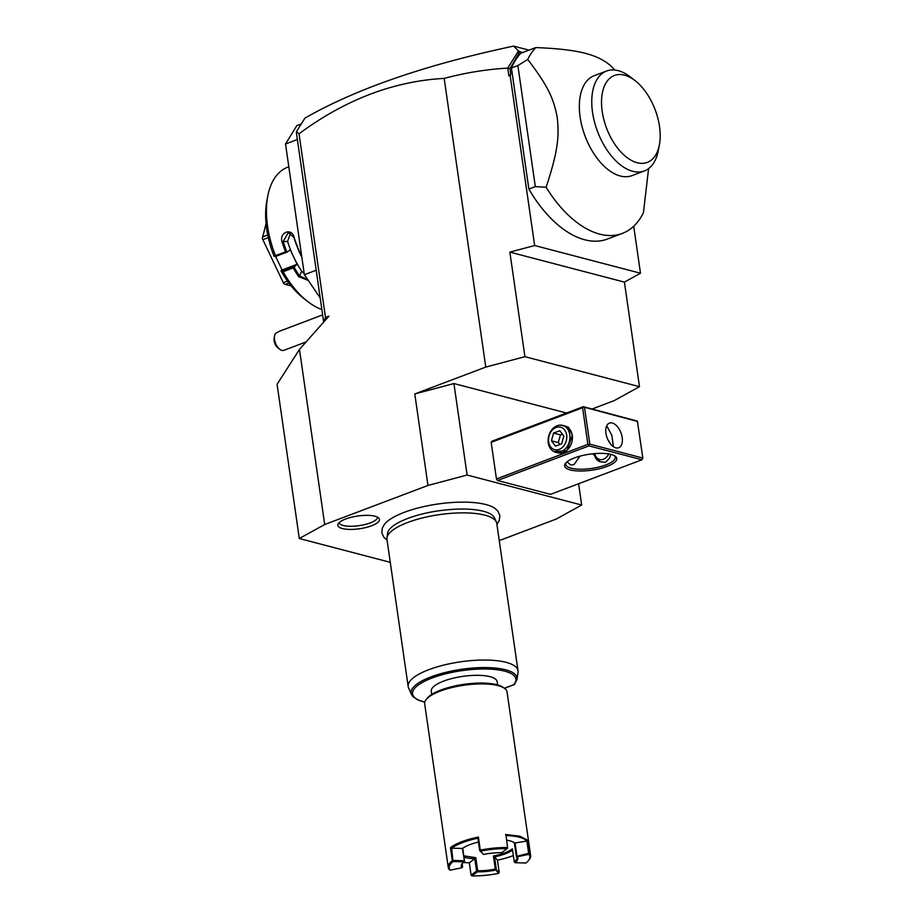 <?xml version="1.0" encoding="UTF-8"?>
<svg xmlns="http://www.w3.org/2000/svg" width="922" height="922" viewBox="0 0 922 922"><rect width="100%" height="100%" fill="white"/><g stroke="black" fill="none" stroke-linecap="round" stroke-linejoin="round"><path stroke-width="1.38" d="M499.263 540.603L556.277 519.04L581.667 505.026L467.108 475.037L427.969 485.445L324.705 524.514L299.304 538.517L390.271 562.339M496.923 524.364L499.159 520.78L499.885 515.652L497.961 511.203L494.86 508.299A58.639 17.956 171.8 0 0 485.963 504.565A58.639 17.956 171.8 0 0 428.937 505.521A58.639 17.956 171.8 0 0 384.52 524.203L382.365 527.868L381.777 532.674L383.921 537.388L387.079 540.188M342.35 528.548A21.022 6.431 -8.2 0 1 338.04 524.145A21.022 6.431 -8.2 0 1 353.207 516.827A21.022 6.431 -8.2 0 1 374.954 516.216A21.022 6.431 -8.2 0 1 378.93 518.256A21.022 6.431 -8.2 0 1 367.74 527.038A21.022 6.431 -8.2 0 1 342.35 528.548M324.705 524.514L299.466 349.426L328.912 316.165L325.489 317.456L324.002 321.709M427.969 485.445L414.785 393.948L485.779 367.083L444.173 78.393C393.521 81.205 345.139 99.68 299.028 133.794L325.489 317.456M639.476 386.675L524.918 356.676L509.854 252.109L624.413 282.109L639.476 386.675L614.087 400.678L592.131 408.988M299.028 133.794L296.469 131.627L296.411 132.906L323.668 322.089M297.357 139.522L285.532 143.993L296.861 125.576L301.206 123.94M316.2 270.227L304.364 274.698L285.532 143.993M320.188 297.91L304.364 274.698M321.859 309.527A76.296 42.654 -110.7 0 1 307.637 301.471A76.296 42.654 -110.7 0 1 283.112 271.748L280.968 270.722L282.051 269.962L297.103 264.257L293.219 267.922L283.112 271.748M308.282 280.449L298.578 276.612A76.296 42.654 -110.7 0 1 293.219 267.922M275.471 255.648A76.296 42.654 -110.7 0 1 267.772 196.086L266.873 200.8A70.74 39.554 -110.7 0 0 274.111 256.293L275.528 256.477L275.471 255.648L285.578 251.821A76.296 42.654 -110.7 0 1 282.063 241.829C278.986 232.286 291.709 227.434 294.106 237.265A76.296 42.654 69.3 0 0 301.759 256.65M267.772 196.086A76.296 42.654 -110.7 0 1 287.606 167.239L288.817 166.79M275.528 256.477L287.007 252.144L285.578 251.821M282.063 241.829L283.169 241.506L288.309 232.54L293.934 237.438A75.466 42.193 69.3 0 0 301.863 257.353M286.926 252.086A75.466 42.193 -110.7 0 1 283.169 241.506L287.572 241.472A67.974 37.998 -110.7 0 0 293.68 257.042L297.103 264.257M298.578 276.612L299.512 275.909A75.466 42.193 -110.7 0 1 293.864 266.677M307.579 279.424L299.512 275.909L301.713 271.252L304.202 273.627M293.864 266.573L282.386 270.907M307.637 301.471L303.845 298.521A70.74 39.554 -110.7 0 1 280.968 270.722M275.632 256.443L282.051 269.962M301.713 271.252A67.974 37.998 -110.7 0 1 293.68 257.042L290.257 249.827L287.007 252.144M290.499 233.059L287.572 241.472M267.749 234.983L262.666 236.908L266.078 223.758M262.297 238.475L283.78 283.699L262.297 238.475L262.666 236.908M268.314 237.634L263.058 239.628M287.503 281.083L283.469 282.605M288.886 282.973L285.209 284.368L283.78 283.699M291.191 285.935L285.209 284.368M624.413 282.109L640.49 273.235L633.714 226.224M524.918 356.676L485.779 367.083M414.785 393.948L453.924 383.54L566.5 413.01M640.49 273.235L534.645 245.517L509.854 252.109M534.645 245.517L510.154 75.604L508.898 75.938L507.768 68.124C486.643 69.311 465.437 72.734 444.173 78.393M507.768 68.124L518.498 50.871L513.589 46.1C425.641 64.782 356.065 88.8 304.882 118.154L296.469 131.627M522.786 52.496L519.72 51.69L509.993 68.701L510.765 74.083L508.898 75.938M509.993 68.701L507.93 68.032M510.765 74.083L510.154 75.604M528.871 189.045L535.325 186.601L517.876 65.566L527.695 59.457A104.036 58.167 -110.7 0 1 535.763 47.587L520.826 53.234A104.036 58.167 69.3 0 0 511.422 68.009L528.871 189.045A104.036 58.167 69.3 0 0 607.425 239.04L622.373 233.393A104.036 58.167 69.3 0 0 643.429 212.717L648.592 168.611M513.589 46.1L529.009 50.134M518.498 50.871L519.72 51.69M518.337 55.147L519.27 51.275M535.763 47.587C557.222 48.37 573.818 50.307 585.562 53.384C597.318 56.461 606.388 61.244 612.75 67.744A104.036 58.167 69.3 0 1 614.594 70.014M535.325 186.601L546.112 187.235A104.036 58.167 69.3 0 0 599.692 234.119A104.036 58.167 69.3 0 0 622.373 233.393M517.876 65.566L511.422 68.009M644.374 170.939L631.95 175.629A53.407 29.861 -110.7 0 1 620.299 176.01A53.407 29.861 -110.7 0 1 582.07 126.671A53.407 29.861 -110.7 0 1 594.16 75.731L606.572 71.029A53.407 29.861 69.3 0 0 594.494 121.969A53.407 29.861 69.3 0 0 632.723 171.308A53.407 29.861 69.3 0 0 644.374 170.939A53.407 29.861 69.3 0 0 658.262 150.747L659.38 144.846A46.469 25.977 69.3 0 0 635.097 80.652A46.469 25.977 69.3 0 0 624.54 75.166A46.469 25.977 69.3 0 0 602.204 111.447A46.469 25.977 69.3 0 0 637.16 162.733A46.469 25.977 69.3 0 0 659.38 144.846M527.695 59.457C548.244 86.115 553.673 98.896 557.165 117.152C559.389 136.364 558.029 151.093 546.112 187.235M635.097 80.652L630.36 76.975A53.407 29.861 69.3 0 0 618.985 70.879A53.407 29.861 69.3 0 0 606.572 71.029M578.601 483.739L581.667 505.026M453.924 383.54L467.108 475.037M497.5 480.477L550.526 494.353L641.966 459.767L588.928 445.879L497.5 480.477L496.451 478.944L491.172 442.341L491.841 441.258L583.28 406.671L582.612 407.755L587.879 444.346L588.939 444.911L589.815 444.162L642.853 458.05L641.966 459.767M611.136 454.454A26.358 8.068 -8.2 0 1 615.032 456.056A26.358 8.068 -8.2 0 1 603.714 467.546A26.358 8.068 -8.2 0 1 570.269 469.92A26.358 8.068 -8.2 0 1 565.635 463.178A26.358 8.068 -8.2 0 1 585.666 454.846A26.358 8.068 -8.2 0 1 611.136 454.454M588.928 445.879L588.939 444.911M587.879 444.346L496.451 478.944M582.612 407.755L491.172 442.341M560.83 425.123L568.355 427.151L572.366 435.057L566.903 450.662L553.892 451.596M642.853 458.05L637.367 421.112L583.28 406.671M637.575 421.458L583.476 407.005M584.536 407.57L589.815 444.162M615.861 447.838A13.173 7.364 -110.7 0 1 606.422 435.668A13.173 7.364 -110.7 0 1 609.407 423.094A13.173 7.364 -110.7 0 1 612.277 423.002A13.173 7.364 -110.7 0 1 621.716 435.184A13.173 7.364 -110.7 0 1 618.731 447.746A13.173 7.364 -110.7 0 1 615.861 447.838M613.407 446.674L611.851 435.357L606.711 425.78M614.213 455.572A24.963 7.641 -8.2 0 1 615.228 457.312A24.963 7.641 -8.2 0 1 599.185 466.97A24.963 7.641 -8.2 0 1 571.156 468.203A24.963 7.641 -8.2 0 1 565.797 464.434A24.963 7.641 -8.2 0 1 566.281 462.487M579.996 456.148L573.922 464.7L570.683 464.93L567.007 461.853M607.875 439.679L610.629 444.081M610.917 454.396L609.338 458.349L605.535 462.291L600.268 461.784L592.915 453.785M594.725 453.612A9.716 7.48 -75.3 0 0 603.449 459.225A9.716 7.48 104.7 0 0 608.681 453.935M594.241 453.659A11.79 9.082 -75.3 0 0 600.268 461.784M562.547 425.376L565.013 426.022A13.876 10.684 104.7 0 1 572.251 435.368A13.876 10.684 104.7 0 1 563.377 452.518A13.876 10.684 104.7 0 1 557.983 452.863L555.528 452.218A13.876 10.684 -75.3 0 0 560.922 451.872A13.876 10.684 104.7 0 0 569.923 438.1A13.876 10.684 104.7 0 0 562.547 425.376A13.876 10.684 104.7 0 0 557.153 425.733A13.876 10.684 -75.3 0 0 548.152 439.506A13.876 10.684 -75.3 0 0 555.528 452.218M556.07 427.485A11.617 8.955 -75.3 0 0 548.636 441.845A11.617 8.955 -75.3 0 0 559.228 449.383A11.617 8.955 104.7 0 0 566.661 435.023A11.617 8.955 104.7 0 0 556.07 427.485M563.861 436.083L561.694 443.793L555.482 446.144L551.437 440.785L553.603 433.075L559.815 430.724L563.861 436.083M551.437 440.785L558.283 442.572L560.449 434.861L562.501 434.285M559.965 444.45L558.283 442.572M553.603 433.075L560.449 434.861M322.631 314.898L279.354 331.275L275.517 333.418A9.716 5.428 69.3 0 0 274.595 335.792A9.716 5.428 69.3 0 0 274.502 336.346A9.716 5.428 69.3 0 0 279.666 349.208A9.716 5.428 69.3 0 0 283.988 350.279L306.127 341.912M279.666 349.208L277.764 347.732A6.938 3.872 -110.7 0 1 274.145 338.155L274.595 335.792M299.466 349.426L277.084 384.278L299.304 538.517M386.952 537.883L387.551 533.435A54.26 16.608 -8.2 0 1 396.114 523.927C407.708 517.104 424.581 512.816 438.019 510.903C456.667 508.31 471.776 508.414 483.358 511.226A54.26 16.608 -8.2 0 1 483.658 511.307A54.26 16.608 -8.2 0 1 494.561 518.014L496.382 522.106A55.481 16.988 171.8 0 0 484.903 515.168A55.481 16.988 171.8 0 0 424.858 517.357A55.481 16.988 171.8 0 0 386.952 537.883A55.481 16.988 171.8 0 0 386.963 539.358L408.169 686.533A55.481 16.988 171.8 0 0 408.584 687.95L411.489 694.497A53.534 16.389 -8.2 0 1 461.738 669.28A53.534 16.389 -8.2 0 1 517.069 679.284L518.014 672.184A55.481 16.988 171.8 0 0 518.003 670.709A55.481 16.988 171.8 0 0 506.12 662.342A55.481 16.988 171.8 0 0 443.828 665.073A55.481 16.988 171.8 0 0 408.169 686.533M518.003 670.709L496.797 523.535A55.481 16.988 171.8 0 0 496.382 522.106M514.683 683.859L513.669 684.723L514.683 683.859M431.727 694.439L431.266 691.212A33.296 10.188 -8.2 0 1 452.667 678.338A33.296 10.188 -8.2 0 1 490.031 676.69A33.296 10.188 -8.2 0 1 497.165 681.715L497.638 684.942M450.155 870.195L461.887 867.752A28.57 8.747 -8.2 0 1 462.371 863.338A28.57 8.747 -8.2 0 1 463.962 861.816L453.186 861.517A40.787 12.482 171.8 0 0 450.155 870.195L449.233 869.573A41.617 12.735 -8.2 0 1 448.253 867.418L424.673 703.774A41.617 12.735 -8.2 0 1 426.275 699.395L427.405 698.046A40.222 12.309 -8.2 0 1 457.98 685.334A40.222 12.309 -8.2 0 1 496.866 684.723A40.222 12.309 -8.2 0 1 502.801 687.178L504.276 688.158A41.617 12.735 -8.2 0 1 507.042 691.903L530.623 855.547A41.617 12.735 -8.2 0 1 529.021 859.915L528.341 860.733A40.787 12.482 171.8 0 0 528.951 854.337L517.207 856.78L516.297 856.146A27.741 8.494 -8.2 0 1 516.896 857.518A27.741 8.494 -8.2 0 1 514.28 861.909L512.402 848.839A27.741 8.494 171.8 0 1 493.42 856.019L495.31 869.089A27.741 8.494 -8.2 0 1 477.677 870.76L475.787 857.691L463.847 855.835M426.275 699.395A41.617 12.735 -8.2 0 1 457.9 686.256A41.617 12.735 -8.2 0 1 498.122 685.622A41.617 12.735 -8.2 0 1 504.276 688.158M505.521 834.491L519.824 836.196L527.753 840.311L526.877 841.037A40.787 12.482 171.8 0 0 506.017 835.574L507.653 848.113L506.017 835.574M448.253 867.418A41.617 12.735 -8.2 0 1 452.333 860.71L450.443 847.641A41.617 12.735 -8.2 0 1 478.403 837.061L480.293 850.13A41.617 12.735 -8.2 0 1 507.411 847.56M527.753 840.311L529.643 853.392A41.617 12.735 -8.2 0 1 530.623 855.547M463.259 862.416A40.787 12.482 171.8 0 0 469.321 862.808L471.096 875.093L471.937 875.9A40.787 12.482 171.8 0 0 498.514 873.376L495.31 869.089M453.186 861.517L452.333 860.71M450.443 847.641L451.676 848.171L452.944 860.975M480.293 850.13L479.671 850.533L477.907 838.248L478.403 837.061M462.752 848.252L464.469 861.286L462.452 848.471L451.676 848.171A40.787 12.482 -8.2 0 1 477.896 838.236M507.158 848.632A40.787 12.482 171.8 0 0 480.581 851.144L483.508 854.429A28.57 8.747 -8.2 0 1 501.672 852.7L507.653 848.113M506.674 840.173A28.57 8.747 -8.2 0 1 514.05 842.547A28.57 8.747 -8.2 0 1 515.144 843.48M516.297 856.146L514.407 843.077L526.877 841.037L528.64 853.323L516.654 856.342M515.133 843.48L516.896 855.766M529.643 853.392L528.64 853.323M517.207 856.78A28.57 8.747 -8.2 0 1 515.144 862.704L525.92 863.015A40.787 12.482 171.8 0 0 528.341 860.733M529.193 853.749L528.951 854.337M513.37 855.57A40.787 12.482 -8.2 0 1 497.442 860.145L499.205 872.431L495.852 869.504M498.514 873.376L499.205 872.431M469.321 862.808L474.807 858.728A28.57 8.747 -8.2 0 1 464.031 857.137M477.677 870.76L476.593 871.013L474.807 858.728L475.787 857.691M476.593 871.013L471.096 875.093M461.887 867.752L462.59 866.807A27.741 8.494 -8.2 0 1 461.98 865.435A27.741 8.494 -8.2 0 1 462.74 862.923M464.227 860.756L453.451 860.445M478.449 842.051A28.57 8.747 171.8 0 0 462.441 848.471M479.671 850.533L483.508 854.429M462.176 863.949L462.59 866.807M514.407 843.077L513.577 842.259M514.28 861.909L515.144 862.704M497.431 860.145L494.515 856.861A28.57 8.747 171.8 0 0 512.586 850.142M494.515 856.861L496.278 869.146M495.598 870.103A28.57 8.747 -8.2 0 1 477.435 871.82L471.937 875.9M493.42 856.019L494.503 856.849M339.089 522.705A19.42 5.947 171.8 0 0 343.215 525.459A19.42 5.947 171.8 0 0 364.755 524.572A19.42 5.947 171.8 0 0 377.513 517.173M424.788 702.034A52.197 15.974 -8.2 0 1 453.762 672.034A52.197 15.974 -8.2 0 1 513.669 684.723L504.392 688.238M411.489 694.497L412.837 696.536L418.127 700.086L424.754 702.184M517.069 679.284L514.441 684.435M504.484 688.308L514.096 684.677"/></g></svg>

